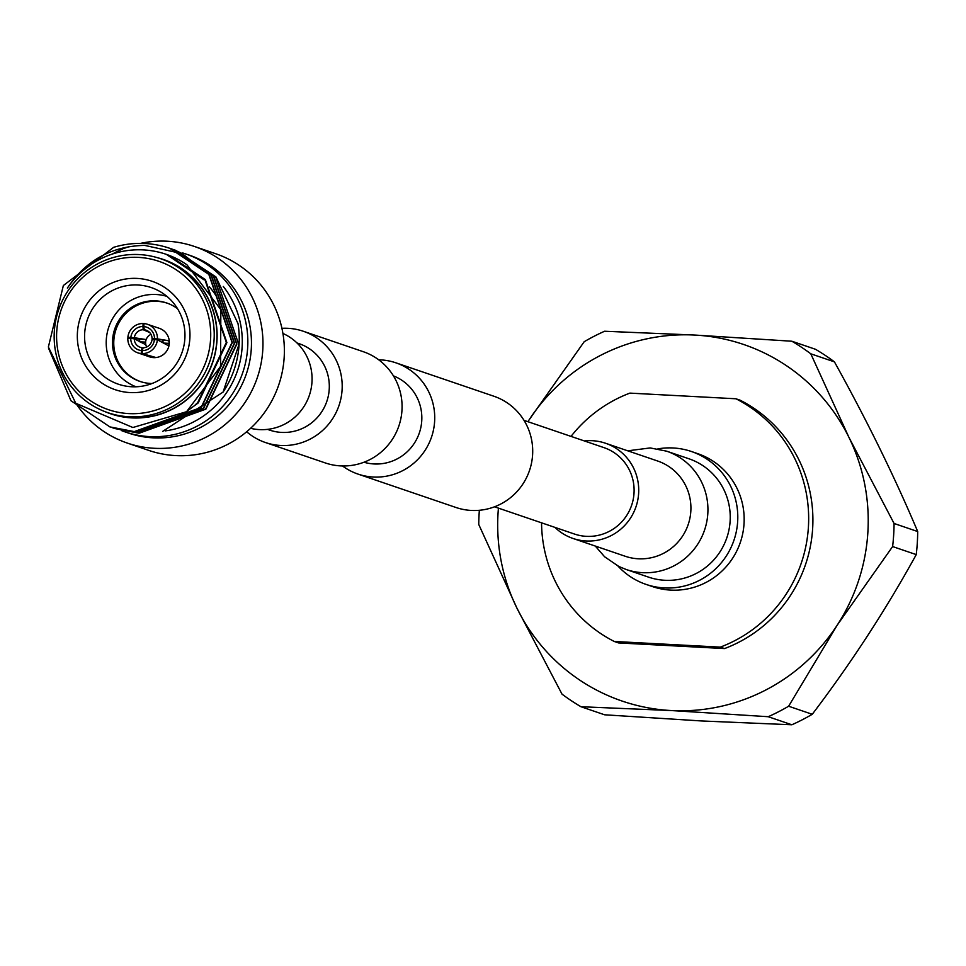 <?xml version="1.0" encoding="UTF-8"?>
<svg xmlns="http://www.w3.org/2000/svg" width="966" height="966" viewBox="0 0 966 966"><rect width="100%" height="100%" fill="white"/><g stroke="black" fill="none" stroke-linecap="round" stroke-linejoin="round"><path stroke-width="1.45" d="M267.485 429.375L269.671 430.111A45.656 44.822 -71.2 0 0 281.541 432.406A45.656 44.822 -71.2 0 0 328.428 395.408A45.656 44.822 -71.2 0 0 299.134 343.679L296.948 342.942M246.656 431.754A58.769 57.694 -71.2 0 0 265.433 442.525L325.313 462.943A58.769 57.694 -71.2 0 0 340.587 465.89A58.769 57.694 -71.2 0 0 400.938 418.266A58.769 57.694 -71.2 0 0 363.24 351.684L303.372 331.278A58.769 57.694 -71.2 0 0 288.085 328.319A58.769 57.694 -71.2 0 0 281.927 328.331M265.433 442.525A58.769 57.694 -71.2 0 0 280.72 445.471A58.769 57.694 -71.2 0 0 341.058 397.847A58.769 57.694 -71.2 0 0 303.372 331.278M378.696 359.799A58.769 57.694 108.8 0 1 380.616 359.871A58.769 57.694 108.8 0 1 395.903 362.83L493.868 396.229A58.769 57.694 108.8 0 1 531.566 462.799A58.769 57.694 108.8 0 1 471.215 510.434A58.769 57.694 108.8 0 1 455.94 507.476L357.963 474.077A58.769 57.694 108.8 0 1 342.507 465.962M395.903 362.83A58.769 57.694 108.8 0 1 433.589 429.399A58.769 57.694 108.8 0 1 373.25 477.023A58.769 57.694 108.8 0 1 357.963 474.077M524.019 420.367L603.943 447.62A45.656 44.822 108.8 0 1 633.225 499.337A45.656 44.822 108.8 0 1 586.338 536.335A45.656 44.822 108.8 0 1 574.468 534.041L494.544 506.8M393.416 375.871A45.656 44.822 108.8 0 1 420.753 427.89A45.656 44.822 108.8 0 1 374.071 463.958A45.656 44.822 108.8 0 1 363.977 462.231M626.234 569.517A62.524 61.377 -71.2 0 0 626.258 569.529L648.56 577.137A62.524 61.377 -71.2 0 0 730.115 521.229A62.524 61.377 -71.2 0 0 688.915 458.765L666.612 451.17L650.203 447.934L627.755 450.82M554.882 527.364A50.304 49.387 -71.2 0 0 573.007 538.46A50.304 49.387 -71.2 0 0 638.623 493.481A50.304 49.387 -71.2 0 0 605.477 443.225A50.304 49.387 -71.2 0 0 584.358 440.943M282.929 333.451A50.304 49.387 108.8 0 1 311.97 382.089A50.304 49.387 108.8 0 1 250.58 428.312M617.938 566.016A70.216 68.924 -71.2 0 0 646.073 584.406L652.448 586.579A70.216 68.924 -71.2 0 0 670.706 590.105A70.216 68.924 -71.2 0 0 742.806 533.208A70.216 68.924 -71.2 0 0 697.766 453.67L691.402 451.496A70.216 68.924 -71.2 0 0 673.145 447.97A70.216 68.924 -71.2 0 0 657.882 448.876M646.073 584.406A70.216 68.924 -71.2 0 0 664.33 587.932A70.216 68.924 -71.2 0 0 736.43 531.034A70.216 68.924 -71.2 0 0 691.402 451.496M815.485 349.281A211.143 207.255 108.8 0 1 834.431 361.864L810.8 353.81A211.143 207.255 -71.2 0 0 791.854 341.227L815.485 349.281M917.7 531.542A211.143 207.255 108.8 0 1 916.251 554.605L892.62 546.551A211.143 207.255 -71.2 0 0 894.069 523.475L917.7 531.542C894.637 476.854 866.876 420.295 834.431 361.864M812.261 714.285A211.143 207.255 108.8 0 1 791.854 724.778L768.224 716.712A211.143 207.255 -71.2 0 0 788.63 706.231L812.261 714.285C851.251 662.918 885.919 609.691 916.251 554.605M498.432 508.116A188.358 184.904 -71.2 0 0 516.931 608.133L562.019 694.143A211.143 207.255 -71.2 0 0 580.964 706.726L604.595 714.792L701.678 720.962L791.854 724.778M541.552 522.823A135.795 133.296 -71.2 0 0 614.267 641.472L720.322 647.123L724.56 648.572A135.795 133.296 -71.2 0 0 812.635 528.68A135.795 133.296 -71.2 0 0 740.185 400.226L735.947 398.777L629.892 393.114A135.795 133.296 -71.2 0 0 571.027 436.39M724.56 648.572L618.518 642.921L614.267 641.472M720.322 647.123A135.795 133.296 -71.2 0 0 808.397 527.231A135.795 133.296 -71.2 0 0 735.947 398.777M479.353 510.29A211.143 207.255 -71.2 0 0 478.75 524.478L516.931 608.133A188.358 184.904 -71.2 0 0 671.153 710.541L580.964 706.726M810.8 353.81L848.981 437.465A188.358 184.904 -71.2 0 0 694.771 335.057L604.595 331.241A211.143 207.255 -71.2 0 0 584.188 341.723L528.752 420.391A188.358 184.904 -71.2 0 0 527.907 421.695M527.907 421.683L528.752 420.391A188.358 184.904 -71.2 0 1 694.771 335.057L791.854 341.227M892.62 546.551L837.172 625.207A188.358 184.904 -71.2 0 0 848.981 437.465L894.069 523.475M768.224 716.712L671.153 710.541A188.358 184.904 -71.2 0 0 837.172 625.207L788.63 706.231M147.363 330.734L144.284 329.78L143.825 326.568A12.051 11.834 108.8 0 1 154.488 338.74L152.06 338.668A9.044 8.875 -71.2 0 0 144.284 329.78M152.06 338.668L168.784 340.72L169.243 343.377L168.495 345.731M163.326 343.063L162.723 340.394M143.149 347.772A9.044 8.875 -71.2 0 0 152 339.766L154.427 339.634A12.051 11.834 108.8 0 1 142.316 350.586L143.149 347.772M168.784 340.72L157.446 338.897A15.07 14.792 -71.2 0 0 147.496 324.298L159.378 328.343A15.07 14.792 108.8 0 1 153.57 357.625A15.07 14.792 108.8 0 1 149.645 356.877L137.764 352.819A15.07 14.792 -71.2 0 0 141.241 353.544L150.648 357.13L150.708 356.043M153.546 356.84L153.497 357.601L150.648 357.13M141.241 353.544L141.434 350.537A12.051 11.834 108.8 0 1 130.772 338.378L127.814 338.221A15.07 14.792 -71.2 0 0 137.764 352.819M139.659 341.795L139.611 339.163L145.673 339.489L145.576 342.109L140.082 341.819M143.994 323.876L143.125 323.525A15.07 14.792 -71.2 0 0 127.874 337.315L139.611 339.163M140.541 243.384A103.869 101.961 108.8 0 1 167.323 241.222A103.869 101.961 108.8 0 1 194.335 246.439L215.744 253.744A103.869 101.961 108.8 0 1 282.362 371.403A103.869 101.961 108.8 0 1 175.703 455.59A103.869 101.961 108.8 0 1 148.692 450.373L127.283 443.068A103.869 101.961 108.8 0 1 81.518 411.033M194.335 246.439A103.869 101.961 108.8 0 1 260.953 364.11A103.869 101.961 108.8 0 1 154.294 448.284A103.869 101.961 108.8 0 1 127.283 443.068M81.18 410.622A103.869 101.961 108.8 0 1 78.427 407.012M77.992 406.396A103.869 101.961 108.8 0 1 75.916 403.402M112.358 254.046A103.869 101.961 108.8 0 1 122.742 248.999M123.865 248.528A103.869 101.961 108.8 0 1 128.816 246.668M182.707 252.959A94.004 92.277 108.8 0 1 185.726 253.937L189.336 255.169A94.004 92.277 108.8 0 1 249.639 361.646A94.004 92.277 108.8 0 1 153.111 437.84A94.004 92.277 108.8 0 1 128.659 433.118L125.049 431.887A94.004 92.277 108.8 0 1 121.293 430.51M185.726 253.937A94.004 92.277 108.8 0 1 246.016 360.415A94.004 92.277 108.8 0 1 149.488 436.608A94.004 92.277 108.8 0 1 125.049 431.887M175.474 250.254L215.949 276.952L238.01 323.574A94.185 92.446 108.8 0 1 239.049 344.838A94.185 92.446 108.8 0 1 223.086 392.075L162.699 431.367M114.556 428.493L139.08 433.239L205.891 409.125L236.863 344.101L213.679 276.179L173.216 249.482M113.42 428.095L138.802 433.142L205.625 409.041L236.585 344.005L213.401 276.083L173.071 249.433M112.285 427.721L136.81 432.466L203.633 408.352L234.593 343.328L211.409 275.407L170.946 248.709M111.15 427.322L136.544 432.37L203.355 408.256L234.327 343.232L211.143 275.31L170.801 248.66M110.015 426.936L134.552 431.693L201.363 407.58L232.335 342.556L209.151 274.634L169.702 248.286M48.493 348.074L70.916 400.709L109.883 426.9L134.274 431.597L201.085 407.483L232.057 342.459L208.873 274.537L182.296 253.684A94.185 92.446 -71.2 0 0 169.593 248.25A94.185 92.446 -71.2 0 0 145.105 243.517A94.185 92.446 -71.2 0 0 113.662 247.32L63.358 285.525L48.372 347.011L75.771 403.269L132.873 427.503L186.571 411.709L220.55 366.404L220.852 309.675L186.921 264.769A87.351 85.745 108.8 0 0 166.152 254.299A87.351 85.745 108.8 0 0 143.439 249.904A87.351 85.745 108.8 0 0 67.366 288.097C85.829 260.373 111.585 246.137 144.622 245.376L182.296 253.684M223.086 392.075L238.856 344.777L215.672 276.856L175.341 250.206M175.208 250.17L174.194 249.844M172.938 249.397L171.936 249.071M157.12 257.608A81.555 80.057 108.8 0 1 216.106 348.605A81.555 80.057 108.8 0 1 131.799 417.892A81.555 80.057 108.8 0 1 104.642 411.492M160.453 258.659L163.182 259.588A81.373 79.876 108.8 0 1 215.37 351.769A81.373 79.876 108.8 0 1 131.811 417.71A81.373 79.876 108.8 0 1 110.655 413.629L107.926 412.699A81.373 79.876 108.8 0 1 55.738 320.519A81.373 79.876 108.8 0 1 139.297 254.577A81.373 79.876 108.8 0 1 160.453 258.659A81.373 79.876 108.8 0 1 212.641 350.839A81.373 79.876 108.8 0 1 129.094 416.781A81.373 79.876 108.8 0 1 107.926 412.699M128.732 413.593A78.355 76.918 108.8 0 1 56.74 331.398A78.355 76.918 108.8 0 1 138.561 257.391A78.355 76.918 108.8 0 1 210.564 339.597A78.355 76.918 108.8 0 1 128.732 413.593M137.244 278.425A57.26 56.209 108.8 0 1 189.855 338.486A57.26 56.209 108.8 0 1 130.06 392.57A57.26 56.209 108.8 0 1 77.437 332.497A57.26 56.209 108.8 0 1 137.244 278.425M131.569 386.75A51.041 50.099 -71.2 0 0 183.009 349.414A51.041 50.099 -71.2 0 0 158.69 290.814A51.041 50.099 -71.2 0 0 137.969 285.006A51.041 50.099 -71.2 0 0 84.923 330.457A51.041 50.099 -71.2 0 0 126.184 386.159A51.041 50.099 -71.2 0 0 131.569 386.75M166.852 296.333A47.829 46.948 -71.2 0 0 156.238 294.509A47.829 46.948 -71.2 0 0 107.335 332.316A47.829 46.948 -71.2 0 0 136.013 386.786M140.505 381.606A41.441 40.681 108.8 0 1 114.628 334.55A41.441 40.681 108.8 0 1 157.108 301.307A41.441 40.681 108.8 0 1 167.251 303.179M151.988 383.526A41.441 40.681 108.8 0 1 150.648 383.478A41.441 40.681 108.8 0 1 139.865 381.401A41.441 40.681 108.8 0 1 113.288 334.453A41.441 40.681 108.8 0 1 155.84 300.873A41.441 40.681 108.8 0 1 166.623 302.95A41.441 40.681 108.8 0 1 177.515 308.673M209.489 286.938A81.373 79.876 108.8 0 1 216.444 296.369M166.381 254.372L203.838 279.693M168.881 255.229L205.372 279.633L226.901 342.628L198.199 402.943L183.431 413.798M195.277 404.814L197.632 402.75L226.334 342.435L204.816 279.44L168.313 255.036M223.255 286.431A89.246 87.604 108.8 0 1 235.728 375.472A89.246 87.604 108.8 0 1 165.126 430.908M147.496 324.298A15.07 14.792 -71.2 0 0 144.019 323.562L143.825 326.568M157.446 338.897L154.488 338.74M127.874 337.315L130.833 337.472A12.051 11.834 108.8 0 1 142.944 326.52L143.197 329.72A9.044 8.875 -71.2 0 0 134.346 337.726L130.833 337.472M143.125 323.525L142.944 326.52M155.611 357.42L142.123 353.592A15.07 14.792 -71.2 0 0 157.386 339.79L154.427 339.634M142.123 353.592L142.316 350.586M163.532 343.075L169.243 343.377M157.386 339.79L168.47 345.731M155.574 357.384L153.497 357.601M143.053 348.086L142.062 347.712L141.434 350.537M130.772 338.378L134.286 338.825A9.044 8.875 -71.2 0 0 142.062 347.712M134.286 338.825L145.359 344.5L145.576 342.109M145.673 339.489L134.346 337.726M143.197 329.72L149.718 332.546M146.687 346.987A9.044 8.875 108.8 0 1 150.998 334.357M573.007 538.46L625.207 556.259A50.304 49.387 -71.2 0 0 690.823 511.28A50.304 49.387 -71.2 0 0 657.677 461.024L605.477 443.225M595.285 546.056L604.607 556.766L618.808 566.45L626.258 569.529A62.524 61.377 -71.2 0 0 707.812 513.622A62.524 61.377 -71.2 0 0 666.612 451.17"/></g></svg>
